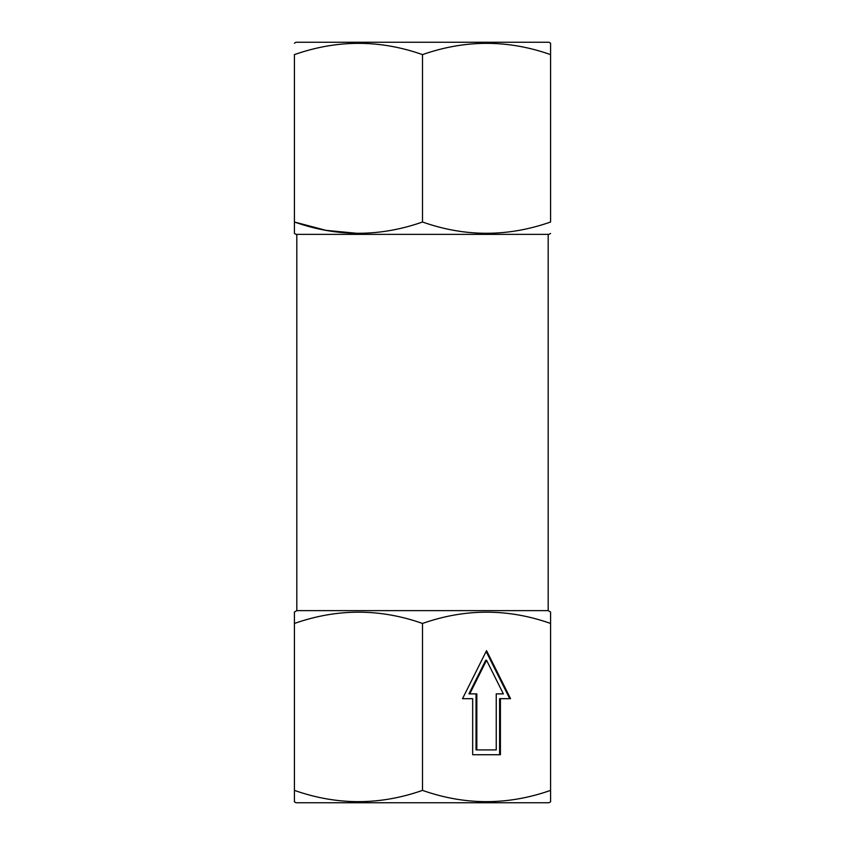 <?xml version="1.0" encoding="UTF-8"?>
<svg xmlns="http://www.w3.org/2000/svg" width="845" height="845" viewBox="0 0 845 845"><rect width="100%" height="100%" fill="white"/><g stroke="black" fill="none" stroke-linecap="round" stroke-linejoin="round"><path stroke-width="1.27" d="M550.581 612.012L550.581 623.452C507.993 608.421 465.299 608.421 422.5 623.452C379.912 608.421 337.218 608.421 294.419 623.452L294.419 612.012L296.817 610.629L548.183 610.629L550.581 612.012L550.581 790.381C507.782 805.412 465.088 805.412 422.5 790.381C379.701 805.412 337.007 805.412 294.419 790.381L294.419 801.82L296.014 802.75L548.986 802.75L550.581 801.82L550.581 790.381L550.581 801.82M548.183 610.629L548.183 234.371M296.817 610.629L296.817 234.371M294.419 43.179L296.014 42.25L548.986 42.25L550.581 43.179L550.581 54.619C507.993 39.588 465.299 39.588 422.5 54.619C379.912 39.588 337.218 39.588 294.419 54.619L294.419 222.013C337.007 237.044 379.701 237.044 422.5 222.013C465.088 237.044 507.782 237.044 550.581 222.013L550.581 43.179M294.419 233.452L294.419 222.013L294.419 233.452L296.014 234.371L548.986 234.371L550.581 233.452M358.46 233.452L326.064 230.368L294.419 222.013M422.5 222.013L422.5 54.619M294.419 612.012L294.419 790.381M510.56 698.678L486.54 650.65L462.521 698.678L472.672 698.678L472.672 754.722L500.409 754.722L500.409 698.678L510.56 698.678M422.5 790.381L422.5 623.452M472.672 754.722L499.606 754.722L499.606 698.678L500.409 698.678M462.521 698.678L471.88 698.678M509.757 698.678L486.139 651.453M476.031 693.882L476.031 749.916L496.247 749.916L496.247 693.882L502.553 693.882M496.247 693.882L503.356 693.882L486.54 660.251L485.738 660.251L468.933 693.882L476.833 693.882L476.833 749.916M486.54 660.251L469.736 693.882"/></g></svg>
